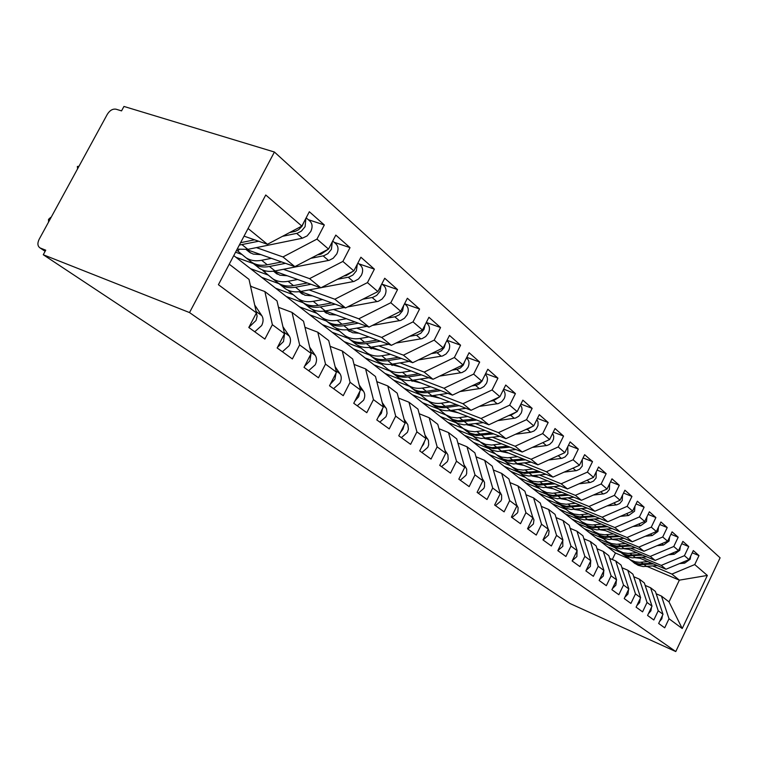 <?xml version="1.0" encoding="UTF-8"?>
<svg xmlns="http://www.w3.org/2000/svg" width="758" height="758" viewBox="0 0 758 758"><rect width="100%" height="100%" fill="white"/><g stroke="black" fill="none" stroke-linecap="round" stroke-linejoin="round"><path stroke-width="1.14" d="M45.12 251.315L40.003 247.904C37.559 246.151 37.265 243.309 39.122 239.357L107.333 114.268C109.825 110.346 112.734 108.659 116.059 109.209L121.545 110.886L123.952 106.442L274.415 152.026L720.1 557.822L675.776 651.558L189.519 312.571L274.415 152.026M682.219 628.534L669.011 618.746L661.431 596.063L669.011 601.89L682.219 628.534L707.347 575.436L694.735 564.568L698.999 555.595L693.314 550.573L689.003 559.631L684.427 555.69L688.766 546.565L682.882 541.373L678.495 550.583L673.758 546.499L678.183 537.223L672.1 531.851L667.618 541.212L662.719 536.986L667.23 527.559L660.929 521.997L656.362 531.519L651.283 527.142L655.888 517.543L649.36 511.783L644.698 521.466L639.439 516.928L644.129 507.178L637.364 501.199L632.608 511.053L627.15 506.344L631.945 496.414L624.914 490.218L620.072 500.242L614.397 495.362L619.295 485.262L612 478.819L607.044 489.033L601.16 483.955L606.163 473.665L598.583 466.985L593.523 477.379L587.403 472.111L592.519 461.631L584.636 454.677L579.463 465.26L573.095 459.784L578.326 449.106L570.13 441.876L564.833 452.659L558.21 446.955L563.554 436.077L555.017 428.545L549.607 439.545L542.709 433.595L548.176 422.5L539.279 414.654L533.736 425.873L526.535 419.667L532.144 408.354L522.859 400.167L517.183 411.613L509.67 405.142L515.412 393.591L505.728 385.045L499.901 396.718L492.056 389.963L497.94 378.176L487.82 369.241L481.851 381.17L473.646 374.101L479.681 362.059L469.088 352.716L462.967 364.901L454.374 357.501L460.58 345.203L449.485 335.415L443.193 347.865L434.192 340.115L440.559 327.541L428.933 317.28L422.471 330.005L413.034 321.875L419.572 309.018L407.368 298.254L400.717 311.273L390.806 302.736L397.543 289.575L384.723 278.262L377.872 291.593L367.45 282.611L374.386 269.147L360.893 257.237L353.844 270.89L342.872 261.434L350.016 247.639L335.803 235.094L328.536 249.079L316.967 239.111L324.329 224.974L309.34 211.738L301.836 226.083L267.441 244.294L248.074 228.499M301.836 226.083L265.745 194.996L218.418 284.705L256.441 312.883L248.804 327.484L264.874 339.082L272.368 324.699L284.544 333.728L277.153 347.96L292.38 358.951L299.637 344.918L311.187 353.474L304.024 367.355L318.464 377.787L325.514 364.096L336.476 372.225L329.522 385.775L343.241 395.676L350.082 382.307L360.505 390.038L353.749 403.275L366.796 412.693L373.448 399.637L383.368 406.989L376.802 419.923L389.233 428.895L395.695 416.133L405.151 423.135L398.765 435.784L410.618 444.34L416.909 431.852L425.93 438.541L419.714 450.906L431.027 459.073L437.148 446.86L445.77 453.246L439.716 465.346L450.517 473.153L456.496 461.196L464.73 467.307L458.827 479.151L469.164 486.617L474.991 474.906L482.874 480.752L477.114 492.359L487.015 499.503L492.691 488.038L500.252 493.638L494.623 505.008L504.117 511.858L509.66 500.612L516.899 505.984L511.413 517.127L520.519 523.702L525.929 512.673L532.883 517.828L527.521 528.762L536.257 535.072L541.553 524.252L548.224 529.198L542.984 539.923L551.379 545.987L556.552 535.375L562.967 540.132L557.841 550.659L565.913 556.486L570.973 546.073L577.151 550.649L572.138 560.977L579.898 566.586L584.854 556.363L590.795 560.759L585.887 570.907L593.372 576.307L598.214 566.264L603.946 570.509L599.133 580.476L606.343 585.678L611.09 575.805L616.614 579.898L611.905 589.696L618.85 594.717L623.512 585.015L628.827 588.957L624.213 598.583L630.921 603.425L635.488 593.893L640.624 597.702L636.095 607.167L642.576 611.848L647.048 602.468L652.013 606.144L647.569 615.458L653.822 619.968L658.219 610.749L663.013 614.302L658.655 623.464L664.709 627.823L669.011 618.746M256.403 247.61L282.971 256.953L294.853 266.636L246.663 249.571M316.967 239.111L282.971 256.953M328.536 249.079L294.853 266.636M229.238 264.201L249.012 279.38L256.441 312.883M235.567 252.196L241.811 254.432M283.416 269.298L309.567 278.641L320.842 287.832L274.263 271.08M612.312 559.518L615.458 552.999L233.767 255.607M235.928 257.284L253.21 263.5M342.872 261.434L309.567 278.641M353.844 270.89L320.842 287.832M272.368 324.699L264.864 291.555L250.528 286.24M264.864 291.555L276.992 300.86L284.544 333.728M250.519 268.654L268 274.993M309.084 289.897L334.818 299.23L345.525 307.956L300.452 291.508M261.709 277.381L278.755 283.596M367.45 282.611L334.818 299.23M377.872 291.593L345.525 307.956M299.637 344.918L292.019 312.4L278.47 307.303M292.019 312.4L303.522 321.231L311.187 353.474M275.618 288.211L292.929 294.568M333.482 309.482L358.818 318.796L369.004 327.105L325.315 310.951C319.563 311.926 314.542 311.036 310.249 308.279L308.696 307.132M286.278 296.52L303.172 302.764M390.806 302.736L358.818 318.796M400.717 311.273L369.004 327.105M325.514 364.096L317.782 332.194L304.962 327.304M317.782 332.194L328.716 340.579L336.476 372.225M299.543 306.848L316.683 313.234M356.715 328.138L381.662 337.424L391.365 345.335L348.974 329.474M309.719 314.778L326.452 321.041M413.034 321.875L381.662 337.424M422.471 330.005L391.365 345.335M350.082 382.307L342.275 350.992L330.118 346.311M342.275 350.992L352.669 358.979L360.505 390.038M322.377 324.642L339.347 331.038M378.858 345.913L403.417 355.161L412.674 362.712L371.515 347.136M332.099 332.222L348.68 338.494M434.192 340.115L403.417 355.161M443.193 347.865L412.674 362.712M373.448 399.637L365.574 368.89L354.033 364.399M365.574 368.89L375.475 376.489L383.368 406.989M344.198 341.65L360.998 348.045M399.997 362.883L424.177 372.093L433.017 379.294L393.014 364.001M353.493 348.888L369.885 355.151M454.374 357.501L424.177 372.093M462.967 364.901L433.017 379.294M395.695 416.133L387.774 385.936L376.802 381.625M387.774 385.936L397.211 393.184L405.151 423.135M365.072 357.909L381.7 364.304M420.188 379.095L444.008 388.257L452.45 395.136L413.546 380.118M373.969 364.844L390.152 371.088M473.646 374.101L444.008 388.257M481.851 381.17L452.45 395.136M416.909 431.852L408.95 402.195L398.509 398.054M408.95 402.195L417.961 409.112L425.93 438.541M385.055 373.476L401.503 379.862M439.498 394.605L462.958 403.711L471.031 410.296L433.169 395.543M393.582 380.128L409.557 386.343M492.056 389.963L462.958 403.711M499.901 396.718L471.031 410.296M437.148 446.86L429.17 417.724L419.212 413.735M429.17 417.724L437.783 424.328L445.77 453.246M404.204 388.399L420.482 394.776M457.974 409.443L481.084 418.492L488.825 424.802L451.939 410.315M412.38 394.776L428.166 400.973M509.67 405.142L481.084 418.492M517.183 411.613L488.825 424.802M456.496 461.196L448.49 432.562L438.996 428.725M448.49 432.562L456.733 438.882L464.73 467.307M422.576 402.716L438.674 409.064M475.683 423.665L498.451 432.657L505.87 438.702L469.922 424.461M430.421 408.827L446.007 414.996M526.535 419.667L498.451 432.657M533.736 425.873L505.87 438.702M474.991 474.906L466.985 446.756L457.908 443.07M466.985 446.756L474.868 452.81L482.874 480.752M440.209 416.455L456.136 422.784M492.672 437.309L515.108 446.235L522.215 452.024L487.157 438.048M447.751 422.329L463.053 428.431M542.709 433.595L515.108 446.235M549.607 439.545L522.215 452.024M492.691 488.038L484.694 460.352L476.015 456.809M484.694 460.352L492.245 466.161L500.252 493.638M457.159 429.653L472.784 435.916M508.969 450.404L531.083 459.253L537.905 464.825L503.691 451.086M464.398 435.3L479.435 441.346M558.21 446.955L531.083 459.253M564.833 452.659L537.905 464.825M509.66 500.612L501.663 473.39L493.354 469.969M501.663 473.39L508.912 478.952L516.899 505.984M473.447 442.35L488.55 448.442M524.631 462.977L546.423 471.77L552.98 477.114L519.571 463.612M480.42 447.779L495.268 453.786M573.095 459.784L546.423 471.77M579.463 465.26L552.98 477.114M525.929 512.673L517.951 485.897L509.992 482.6M517.951 485.897L524.906 491.241L532.883 517.828M489.128 454.563L504.032 460.608M539.687 475.077L561.166 483.794L567.477 488.929L534.835 475.654M495.836 459.793L510.541 465.772M587.403 472.111L561.166 483.794M593.523 477.379L567.477 488.929M541.553 524.252L533.585 497.902L525.957 494.718M533.585 497.902L540.274 503.037L548.224 529.198M504.222 466.331L518.946 472.338M554.164 486.712L575.35 495.353L581.424 500.299L549.512 487.252M510.684 471.362L525.247 477.322M601.16 483.955L575.35 495.353M607.044 489.033L581.424 500.299M556.552 535.375L548.612 509.442L541.288 506.372M548.612 509.442L555.045 514.379L562.967 540.132M518.766 477.663L533.31 483.632M568.112 497.911L589.004 506.486L594.85 511.252L563.639 498.413M525 482.524L539.421 488.455M614.397 495.362L589.004 506.486M620.072 500.242L594.85 511.252M570.973 546.073L563.071 520.538L556.031 517.581M563.071 520.538L569.258 525.285L577.151 550.649M532.798 488.588L547.162 494.519M581.547 508.703L602.155 517.202L607.783 521.798L577.255 509.177M538.805 493.278L553.084 499.181M627.15 506.344L602.155 517.202M632.608 511.053L607.783 521.798M584.854 556.363L576.98 531.216L570.205 528.354M576.98 531.216L582.93 535.792L590.795 560.759M546.329 499.134L560.522 505.027M594.499 519.107L614.823 527.54L620.262 531.964L590.368 519.552M552.137 503.663L566.273 509.537M639.439 516.928L614.823 527.54M644.698 521.466L620.262 531.964M598.214 566.264L590.378 541.506L583.859 538.739M590.378 541.506L596.12 545.912L603.946 570.509M559.395 509.319L573.427 515.165M606.997 529.15L627.046 537.507L632.295 541.78L603.017 529.558M565.004 513.687L579.008 519.533M651.283 527.142L627.046 537.507M656.362 531.519L632.295 541.78M611.09 575.805L603.292 551.426L597.02 548.745M603.292 551.426L608.826 555.671L616.614 579.898M572.025 519.154L585.887 524.962M619.059 538.843L638.852 547.124L643.912 551.255L615.231 539.222M577.444 523.38L591.306 529.188M662.719 536.986L638.852 547.124M667.618 541.212L643.912 551.255M623.512 585.015L615.742 560.986L609.697 558.4M615.742 560.986L621.086 565.089L628.827 588.957M584.229 528.667L597.854 534.399M630.722 548.214L650.241 556.419L655.139 560.408L627.018 548.565M589.468 532.751L603.188 538.531M673.758 546.499L650.241 556.419M678.495 550.583L655.139 560.408M635.488 593.893L627.766 570.215L621.939 567.714M627.766 570.215L632.921 574.176L640.624 597.702M596.034 537.867L609.441 543.524M641.979 557.263L661.251 565.392L665.979 569.249L638.416 557.594M601.103 541.818L614.691 547.56M684.427 555.69L661.251 565.392M689.003 559.631L665.979 569.249M647.048 602.468L639.373 579.131L633.745 576.705M639.373 579.131L644.347 582.949L652.013 606.144M607.452 546.764L620.688 552.374M652.875 566.018L671.901 574.081L679.348 580.154L647.275 566.52M615.458 552.999L628.581 558.58M694.735 564.568L671.901 574.081M707.347 575.436L679.348 580.154L669.011 601.89M658.219 610.749L650.582 587.744L645.153 585.394M650.582 587.744L655.405 591.439L663.013 614.302M40.003 247.904L45.736 250.187L43.263 254.735L189.519 312.571M43.263 254.735L570.063 603.548L675.776 651.558M244.038 236.145L267.441 244.294M661.431 596.063L656.182 593.789M698.999 555.595L692.244 552.809M688.766 546.565L681.774 543.694M678.183 537.223L670.944 534.267M667.23 527.559L659.725 524.508M655.888 517.543L648.099 514.407M644.129 507.178L636.047 503.928M631.945 496.414L623.54 493.07M619.295 485.262L610.56 481.794M606.163 473.665L597.077 470.093M592.519 461.631L583.054 457.927M578.326 449.106L568.462 445.278M563.554 436.077L553.264 432.107M548.176 422.5L537.431 418.397M532.144 408.354L520.907 404.099M515.412 393.591L503.663 389.186M497.94 378.176L485.632 373.609M479.681 362.059L466.776 357.321M460.58 345.203L447.021 340.285M440.559 327.541L426.318 322.434M419.572 309.018L404.582 303.721M397.543 289.575L382.184 284.231M374.386 269.147L358.799 263.803M350.016 247.639L334.202 242.314M324.329 224.974L308.288 219.678M659.593 621.503L661.829 618.831L662.473 615.439M690.775 555.908L690.15 559.243L684.663 563.137L679.5 563.601M647.957 561.631L639.449 562.332L635.119 561.792L630.381 559.83L624.696 555.377M631.471 560.835L635.858 563.507L640.008 564.653L653.434 563.943M657.366 565.61L643.154 566.567L638.16 565.316L633.934 562.777M640.074 558.295L636.104 557.812M630.751 560.276L634.977 562.815L639.127 563.961L651.927 563.308M648.393 613.734L650.933 610.834L651.558 607.101M636.805 605.68L639.648 602.572L640.254 598.479M624.819 597.332L627.975 594.016L628.543 589.563M612.398 588.663L615.884 585.148L616.396 580.334M680.39 546.613L679.784 550.289L674.213 554.25L668.499 554.79M636.9 552.724L628.268 553.463L623.029 552.705L618.357 550.488L613.231 546.366M620.252 552.014L623.91 554.373L628.894 555.87L642.566 555.112M646.64 556.827L632.134 557.841L627.074 556.59L622.811 554.032M628.913 549.361L624.592 548.801M619.513 551.436L623.787 554.003L627.994 555.159L641.003 554.458M669.636 536.996L669.058 541.023L663.402 545.068L657.091 545.675M625.464 543.514L616.709 544.282L611.403 543.533L607.404 541.771L601.378 537.034M608.646 542.899L612.36 545.286L617.41 546.793L631.329 545.978M635.545 547.75L620.745 548.83L615.619 547.57L611.299 544.983M617.382 540.132L612.691 539.478M607.888 542.311L612.218 544.898L616.472 546.054L629.718 545.305M658.494 527.066L657.963 531.443L652.212 535.555L645.276 536.247M613.62 533.983L604.742 534.797L599.37 534.049L594.575 531.794L589.108 527.388M596.641 533.461L600.412 535.887L605.528 537.403L619.703 536.522M624.071 538.351L608.958 539.506L603.766 538.237L599.398 535.631M605.443 530.572L600.383 529.833M595.873 532.855L600.251 535.47L604.562 536.636L618.026 535.83M646.953 516.785L646.47 521.513L640.624 525.711L633.015 526.488M601.369 524.119L592.349 524.962L586.9 524.223L582.059 521.949L576.402 517.392M584.219 523.693L588.047 526.156L593.23 527.672L607.67 526.734M612.199 528.62L596.754 529.851L591.496 528.582L587.08 525.948M593.078 520.68L587.649 519.836M583.423 523.077L587.857 525.72L592.225 526.886L605.936 526.014M599.521 579.68L603.349 575.966L603.804 570.783M634.977 506.136L634.56 511.224L628.619 515.506L620.281 516.388M588.663 513.896L579.519 514.786L573.995 514.047L569.087 511.754L563.232 507.026M571.352 513.573L575.237 516.075L580.486 517.61L595.201 516.596M599.91 518.538L584.124 519.855L578.799 518.586L574.327 515.923M580.277 510.428L574.46 509.471M570.537 512.948L575.028 515.62L579.444 516.785L593.41 515.857M586.161 570.348L590.349 566.444L590.738 560.882M572.299 560.645L576.866 556.552L577.075 550.422M557.888 550.564L562.853 546.291L562.73 539.345M622.555 495.107L622.204 500.555L619.703 503.539L616.699 504.847L607.063 505.918M575.493 503.293L566.207 504.231L560.617 503.501L555.642 501.19L549.578 496.291M558.011 503.094L561.962 505.633L567.278 507.168L582.286 506.079M587.166 508.087L571.03 509.49L565.629 508.22L561.11 505.529M567.003 499.797L560.787 498.726M557.177 502.45L560.882 504.781L566.198 506.316L580.42 505.311M609.65 483.67L609.394 489.488L606.845 492.529L603.794 493.865L593.315 495.069M561.839 492.293L552.402 493.278L546.726 492.558L541.695 490.227L535.413 485.148M544.178 492.217L548.195 494.794L553.577 496.338L568.888 495.173M573.967 497.248L557.443 498.745L551.976 497.475L547.399 494.756M601.994 491.25L603.216 490.72M553.236 488.768L546.603 487.574M543.325 491.563L547.92 494.282L552.459 495.457L566.956 494.387M596.233 471.808L596.091 477.995L593.495 481.093L590.397 482.467L579.008 483.812M547.655 480.866L538.066 481.908L532.315 481.197L527.227 478.848L520.708 473.57M529.823 480.932L533.907 483.557L539.364 485.101L554.989 483.85M560.266 486.001L543.353 487.593L537.81 486.323L533.177 483.576M587.611 480.004L590.539 478.705M538.938 477.322L531.889 475.996M528.951 480.259L533.604 483.007L538.199 484.182L552.97 483.036M543.107 540.018L548.536 535.072L549.076 531.112L547.892 528.108M582.286 459.481L582.267 466.056L579.624 469.221L576.468 470.623L564.113 472.13M532.912 469.003L523.181 470.093L517.354 469.392L512.19 467.023L505.425 461.546M514.919 469.211L519.069 471.883L524.602 473.428L540.549 472.092M546.044 474.309L528.724 476.015L523.105 474.745L518.415 471.969M573.001 468.16L577.046 466.35M524.091 465.431L516.615 463.962M514.028 468.52L518.728 471.296L523.39 472.48L538.455 471.239M527.871 529.018L533.405 523.967L533.954 519.922L532.476 516.482M567.77 446.67L567.894 453.644L565.193 456.866L561.991 458.306L548.593 460.002M517.591 456.667L507.699 457.823L501.787 457.131L496.566 454.743L489.535 449.049M499.427 457.036L503.653 459.746L509.253 461.3L525.55 459.86M531.263 462.153L513.507 463.981L507.822 462.712L503.066 459.916M557.869 455.814L562.9 453.54M508.656 453.076L500.735 451.436M498.508 456.325L503.274 459.13L507.993 460.305L523.361 458.978M512.02 517.562L517.392 512.967L517.866 511.821L518.131 507.718L516.425 504.364M552.658 433.349L553.747 436.295L553.539 439.081L552.317 441.781L549.683 444.359L546.925 445.496L532.4 447.391M501.654 443.828L491.601 445.041L485.594 444.368L480.307 441.961L472.992 436.039M483.31 444.368L487.612 447.125L493.287 448.679L509.945 447.135M515.904 449.513L497.693 451.465L491.923 450.195L487.119 447.372M542.103 442.966L548.11 440.218M492.596 440.209L484.21 438.408M482.372 443.638L487.195 446.471L491.98 447.646L507.661 446.225M495.495 505.633L500.972 500.934L501.635 499.171L501.606 495.021L499.693 491.715M536.891 419.487L538.066 421.979L538 425.513L536.351 428.857L534.03 430.98L530.647 432.25L515.487 434.268M485.044 430.459L474.83 431.738L468.738 431.075L463.384 428.658L455.776 422.49M466.54 431.179L470.917 433.993L476.668 435.547L493.704 433.879M499.92 436.343L481.235 438.437L475.38 437.176L470.519 434.325M525.645 429.596L527.274 429.379L532.675 426.356M475.872 426.82L467.023 424.831M465.573 430.44L470.453 433.292L475.313 434.476L491.326 432.941M478.27 493.193L483.86 488.389L484.533 486.589L484.523 482.363L482.23 478.506M520.443 405.047C522.3 407.359 522.518 410.087 521.116 413.233L518.756 416.265L515.468 418.084L497.816 420.614M467.743 416.521L457.349 417.876L451.181 417.232L445.751 414.797L437.83 408.363M449.068 417.45L453.521 420.302L459.357 421.865L476.791 420.074M483.282 422.623L464.086 424.868L458.145 423.608L453.227 420.728M508.457 415.668L510.759 415.346L516.549 411.907M458.448 412.864L449.115 410.675M448.073 416.682L453.019 419.572L457.936 420.747L474.3 419.098M460.296 480.212L465.99 475.294L466.682 473.456L466.701 469.155L464 464.701M503.255 389.991C505.368 392.341 505.681 395.212 504.174 398.604L501.758 401.702L498.413 403.569L479.331 406.392M431.302 396.425L430.639 395.884M430.582 395.989L440.275 398.31M449.693 401.977L441.298 403.199C436.03 403.91 431.387 402.962 427.36 400.338L419.108 393.629M430.857 403.123L432.771 404.592C436.788 407.207 441.412 408.164 446.651 407.463L459.149 405.663M465.933 408.306L450.489 410.514C445.268 411.206 440.654 410.249 436.646 407.643L435.206 406.563M490.492 401.143L493.534 400.707L499.693 396.822M429.833 402.346L431.283 403.427C435.3 406.042 439.934 406.999 445.183 406.297L456.553 404.649M441.526 466.653L447.334 461.613L448.196 459.102L447.893 454.791L444.946 450.261M444.055 456.676L442.141 460.485M471.694 385.993L476.773 385.14L479.122 384.022L481.993 381.189L483.396 378.071M485.291 374.281C487.688 376.65 488.086 379.663 486.484 383.321L484.021 386.485L480.61 388.409L459.964 391.564M412.21 381.265L411.215 380.44M411.717 380.971L411.092 380.459M430.847 386.798L422.301 388.096C416.947 388.845 412.238 387.897 408.164 385.244L399.551 378.242M411.84 388.181L413.811 389.688C417.876 392.331 422.566 393.279 427.891 392.54L440.739 390.616M447.845 393.364L431.899 395.733C426.593 396.462 421.912 395.505 417.866 392.871L416.398 391.782M421.296 383.112L410.959 380.469M410.789 387.376L412.267 388.475C416.332 391.109 421.022 392.066 426.356 391.317L438.02 389.574M421.893 452.479L427.825 447.315L428.706 444.756L428.431 440.36L425.011 435.13M424.575 441.232L423.618 444.235L421.742 446.86M451.995 370.169L457.358 369.307L460.381 367.99L463.309 365.091L464.948 360.96M466.492 357.88L466.511 357.899C469.211 360.258 469.704 363.414 467.999 367.355L465.469 370.586L462.001 372.557L439.659 376.101M392.274 365.422L390.91 364.304M391.526 364.968L390.74 364.323M391.772 365.129L390.787 364.314M411.149 370.937L402.451 372.301C397.012 373.097 392.227 372.15 388.105 369.487L379.123 362.163M391.99 372.576L394.018 374.13C398.121 376.792 402.886 377.73 408.297 376.953L421.524 374.897M428.962 377.749L412.485 380.279C407.093 381.056 402.346 380.109 398.244 377.456L396.766 376.347M401.475 367.232L390.607 364.333M390.91 371.752L392.388 372.851C396.51 375.513 401.276 376.461 406.695 375.674L418.672 373.808M401.352 437.65L407.406 432.354L408.429 429.066L407.823 424.698L404.128 419.259M404.08 425.257L403 429.123L400.48 432.392M431.34 353.626L437.688 352.584L441.336 350.812L444.131 347.647L445.524 343.251M446.813 340.693L447.192 341.024C449.92 343.412 450.404 346.614 448.651 350.641L446.074 353.958L442.53 355.985L418.35 359.946M371.42 348.851L369.658 347.41M370.653 348.396L369.478 347.429M370.908 348.557L369.534 347.42M390.541 354.337L381.681 355.777C376.158 356.62 371.306 355.691 367.137 352.991L357.757 345.345M371.231 356.251L373.315 357.852C377.475 360.543 382.297 361.471 387.802 360.647L401.427 358.449M409.235 361.405L392.18 364.134C386.703 364.949 381.89 364.02 377.74 361.329L376.243 360.221M380.743 350.622L369.667 347.714M370.112 355.407L371.619 356.516C375.779 359.216 380.611 360.145 386.125 359.311L398.433 357.321M436.627 351.058L439.233 349.789M379.834 422.102L386.011 416.673L387.073 413.318L386.485 408.865L382.231 402.593M382.544 408.628L381.388 413.29L378.223 417.127M409.642 336.325L417.089 335.055L420.804 333.226L424.006 329.36L425.115 324.803M426.195 322.681L426.962 323.344C429.72 325.76 430.193 329.029 428.384 333.141L425.75 336.533L422.14 338.618L395.941 343.071M349.59 331.502L347.382 329.711M359.036 333.236L352.641 332.743L347.06 329.749M348.803 331.047L347.221 329.739M349.068 331.208L347.278 329.73M368.966 336.95L359.936 338.485C354.318 339.376 349.4 338.456 345.174 335.737L335.387 327.721M349.495 339.177L351.655 340.825C355.853 343.535 360.751 344.454 366.351 343.582L380.393 341.223M388.598 344.293L370.937 347.23C365.365 348.093 360.476 347.173 356.288 344.464L354.772 343.346M348.358 338.295L349.874 339.423C354.081 342.142 358.989 343.061 364.589 342.18L377.257 340.048M414.948 333.709L419.506 331.473M357.255 405.805L363.575 400.224C365.166 396.832 365.148 393.819 363.499 391.194L359.254 385.083M359.898 391.232L358.724 396.671L354.886 401.039M386.836 318.208L395.477 316.673L399.267 314.788L402.545 310.818L403.663 305.512M404.554 303.769L405.748 304.811C408.534 307.265 408.998 310.591 407.141 314.788L404.44 318.265L400.755 320.416L372.368 325.428M326.186 313.026L323.922 311.159M326.707 313.319L324.026 311.15M336.277 315.006L329.768 314.551L323.704 311.187M325.912 312.864L323.865 311.168M346.349 318.73L337.139 320.35C331.426 321.297 326.442 320.397 322.169 317.649L311.955 309.264M326.736 321.278L328.953 322.984C333.207 325.722 338.182 326.622 343.867 325.694L358.363 323.173M366.986 326.357L348.68 329.522C343.014 330.441 338.059 329.531 333.814 326.802L332.279 325.665M325.561 320.378L327.096 321.515C331.35 324.263 336.325 325.163 342.019 324.225L355.057 321.951M392.436 315.413L398.519 312.372M333.558 388.693L340.01 382.961C341.659 379.483 341.65 376.413 339.991 373.741L335.102 366.645M336.069 373.012L334.913 379.218L330.384 384.088M362.826 299.211L372.784 297.373L376.65 295.421L380.014 291.356L381.103 285.302M381.814 283.918L383.482 285.368C386.305 287.841 386.76 291.224 384.837 295.525L382.07 299.088L378.308 301.305L347.515 306.952M302.167 293.952L299.391 291.669M302.698 294.246L299.505 291.659M312.41 295.876L305.019 295.232L299.173 291.697M301.892 293.782L299.344 291.678M322.605 299.59L313.215 301.314C307.407 302.319 302.347 301.438 298.027 298.671L288.296 290.57M302.859 302.508L305.152 304.271C309.454 307.028 314.494 307.919 320.274 306.933L335.263 304.214M344.34 307.53L325.324 310.951L320.274 306.933M301.646 301.58L303.2 302.736C307.502 305.493 312.552 306.384 318.341 305.389L331.786 302.944M368.748 296.207L376.375 292.351M308.639 370.69L315.243 364.806C316.939 361.244 316.948 358.108 315.281 355.398L309.7 347.202M310.979 353.891L309.88 360.874L304.612 366.209M278.413 307.056L279.029 307.521M337.5 279.276L348.936 277.087L352.877 275.069L356.326 270.9L357.35 264.106M357.909 263.026L360.088 264.93C362.94 267.432 363.376 270.881 361.395 275.277L358.562 278.935L354.052 281.436L321.278 287.604M276.954 273.922L273.591 271.184M273.562 271.184L276.661 273.752M277.475 274.207L273.714 271.165M287.32 275.77L279.806 275.182L273.382 271.212M297.648 279.494L288.087 281.322C282.175 282.393 277.04 281.531 272.672 278.736L262.988 270.663M277.788 282.791L280.157 284.62C284.506 287.405 289.622 288.267 295.506 287.225L311.007 284.288M320.577 287.737L300.812 291.442C294.947 292.484 289.85 291.603 285.51 288.826L283.947 287.67M276.537 281.843L278.101 283.009C282.459 285.794 287.576 286.657 293.469 285.605L307.331 282.971M343.791 276.054L346.292 275.571L353.01 271.317M282.402 351.75L289.158 345.686C290.911 342.038 290.949 338.845 289.272 336.078L282.933 326.689M284.525 333.785L283.511 341.545L277.466 347.353M281.692 339.224L280.943 340.664M250.415 285.681L251.457 286.581M328.944 248.292L329.683 246.862M310.771 258.336L323.837 255.73L327.854 253.646L331.388 249.354L332.307 241.821M332.724 241.025L335.472 243.432C338.352 245.962 338.779 249.477 336.732 253.977L333.217 258.232L329.218 260.307L275.031 270.938C269.071 272.037 263.898 271.193 259.511 268.389L257.928 267.223M250.434 252.85L247.051 250.121L250.131 252.67M250.955 253.134L246.568 249.59M260.941 254.631L253.286 254.091L249.676 252.386L246.236 249.638M271.402 258.336L261.643 260.288C255.626 261.425 250.415 260.581 246.009 257.777L236.657 250.14M251.429 262.069L253.883 263.964C258.279 266.769 263.462 267.612 269.45 266.494L285.501 263.329M250.131 261.093L251.722 262.268C256.119 265.073 261.311 265.916 267.309 264.798L281.625 261.955M317.45 254.859L321.07 254.138L328.366 249.164M254.754 331.777L261.671 325.542C263.471 321.799 263.538 318.531 261.861 315.726L254.688 305M256.185 311.765L257.123 316.19L256.043 320.473L248.832 327.418M254.546 316.512L251.571 322.197M48.54 222.094L48.531 219.337L51.307 217.025M289.603 232.554L295.194 231.37L298.661 229.683L302.101 226.187L304.043 221.867M282.497 236.325L297.373 233.227L301.476 231.057L305.104 226.651L305.872 218.361M306.156 217.821L309.539 220.777C312.448 223.326 312.855 226.917 310.742 231.522L307.132 235.899L302.347 238.22L247.894 249.354L237.188 249.136M77.648 168.712L77.363 166.485L78.993 166.248M239.32 245.09L258.668 241.233M240.58 242.702L254.565 239.812M40.401 248.093L45.158 251.258M644.395 564.767L646.669 566.577M683.337 562L684.663 563.137M641.23 562.246L643.523 564.075M633.347 555.974L635.697 557.85M672.744 552.999L674.213 554.25M630.069 553.368L632.447 555.263M621.92 546.888L624.355 548.82M661.781 543.685L663.402 545.068M618.537 544.197L620.991 546.148M610.095 537.488L612.616 539.488M650.44 534.039L652.212 535.555M606.59 534.693L609.138 536.721M597.863 527.748L600.469 529.823M638.681 524.053L640.624 525.711M594.225 524.858L596.859 526.952M585.185 517.667L587.886 519.808M626.496 513.697L628.619 515.506M581.424 514.673L584.143 516.842M572.044 507.206L574.839 509.433M613.857 502.961L616.178 504.923M568.14 504.108L570.964 506.353M558.409 496.367L561.318 498.679M600.734 491.809L603.254 493.951M554.363 493.145L557.301 495.476M544.263 485.111L547.276 487.508M587.109 480.221L589.847 482.552M540.056 481.766L543.107 484.191M529.567 473.418L532.703 475.91M572.934 468.188L575.919 470.718M525.199 469.951L528.364 472.471M514.294 461.271L517.553 463.858M558.314 455.757L561.432 458.401M509.746 457.652L513.043 460.277M498.404 448.632L501.796 451.323M543.107 442.833L546.347 445.59M493.676 444.87L497.106 447.599M500.631 493.003L499.91 492.473M481.861 435.471L485.395 438.276M527.274 429.379L530.647 432.25M476.934 431.558L480.506 434.4M483.538 480.316L482.533 479.577M464.626 421.761L468.302 424.688M510.759 415.346L514.284 418.34M459.49 417.677L463.214 420.643M465.706 467.08L464.389 466.104M446.651 407.463L450.489 410.514M493.534 400.707L497.22 403.834M441.298 403.199L445.183 406.297M447.078 453.246L445.429 452.024M427.891 392.54L431.899 395.733M475.55 385.415L479.388 388.683M422.301 388.096L426.356 391.317M427.607 438.797L425.598 437.3M408.297 376.953L412.485 380.279M456.742 369.43L460.76 372.851M402.451 372.301L406.695 375.674M407.236 423.665L404.819 421.874M387.802 360.647L392.18 364.134M437.053 352.707L441.27 356.288M381.681 355.777L386.125 359.311M385.888 407.813L383.036 405.701M366.351 343.582L370.937 347.23M416.445 335.188L420.851 338.94M359.936 338.485L364.589 342.18M337.822 328.773L337.338 329.37M363.499 391.194L360.173 388.721M343.867 325.694L348.68 329.522M394.823 316.816L399.447 320.748M337.139 320.35L342.019 324.225M314.873 310.448L314.248 311.216M339.991 373.741L336.145 370.889M372.121 297.524L376.982 301.656M313.215 301.314L318.341 305.389M290.826 291.186L290.03 292.171M315.281 355.398L310.865 352.11M295.506 287.225L300.812 291.442M348.254 277.239L353.37 281.588M288.087 281.322L293.469 285.605M345.705 275.069L346.292 275.571M265.603 270.928L264.599 272.169M289.272 336.078L284.231 332.336M269.45 266.494L275.031 270.938M323.145 255.901L328.527 260.468M261.643 260.288L267.309 264.798M320.217 253.418L321.07 254.138M239.121 249.571L237.851 251.144M261.861 315.726L256.119 311.472M242.01 244.673L247.894 249.354M296.672 233.398L302.347 238.22M293.346 230.574L294.492 231.55M632.873 561.896L635.176 563.706M629.661 559.376L631.982 561.204M621.674 553.094L624.052 554.97M618.357 550.488L620.764 552.374M610.105 543.998L612.568 545.931M606.675 541.297L609.157 543.259M598.128 534.58L600.677 536.588M594.575 531.794L597.152 533.812M585.735 524.839L588.369 526.914M582.059 521.949L584.721 524.043M572.896 514.748L575.635 516.899M569.087 511.754L571.854 513.924M559.594 504.288L562.427 506.515M555.642 501.19L558.504 503.435M545.798 493.449L548.735 495.751M541.695 490.227L544.67 492.558M531.481 482.192L534.532 484.589M527.227 478.848L530.306 481.273M516.615 470.5L519.78 472.992M512.19 467.023L515.393 469.543M501.161 458.353L504.449 460.94M496.566 454.743L499.892 457.358M485.092 445.723L488.512 448.414M480.307 441.961L483.775 444.69M468.359 432.572L471.931 435.376M463.384 428.658L466.994 431.501M450.934 418.871L454.658 421.799M445.751 414.797L449.513 417.753M432.771 404.592L436.646 407.643M427.36 400.338L431.283 403.427M413.811 389.688L417.866 392.871M408.164 385.244L412.267 388.475M394.018 374.13L398.244 377.456M388.105 369.487L392.388 372.851M373.315 357.852L377.74 361.329M367.137 352.991L371.619 356.516M351.655 340.825L356.288 344.464M345.174 335.737L349.874 339.423M328.953 322.984L333.814 326.802M322.169 317.649L327.096 321.515M305.152 304.271L310.249 308.279M298.027 298.671L303.2 302.736M280.157 284.62L285.51 288.826M272.672 278.736L278.101 283.009M262.922 270.758L263.31 270.274M253.883 263.964L259.511 268.389M246.009 257.777L251.722 262.268M50.094 219.242L50.246 217.593M78.453 167.234L77.43 168.096"/></g></svg>
